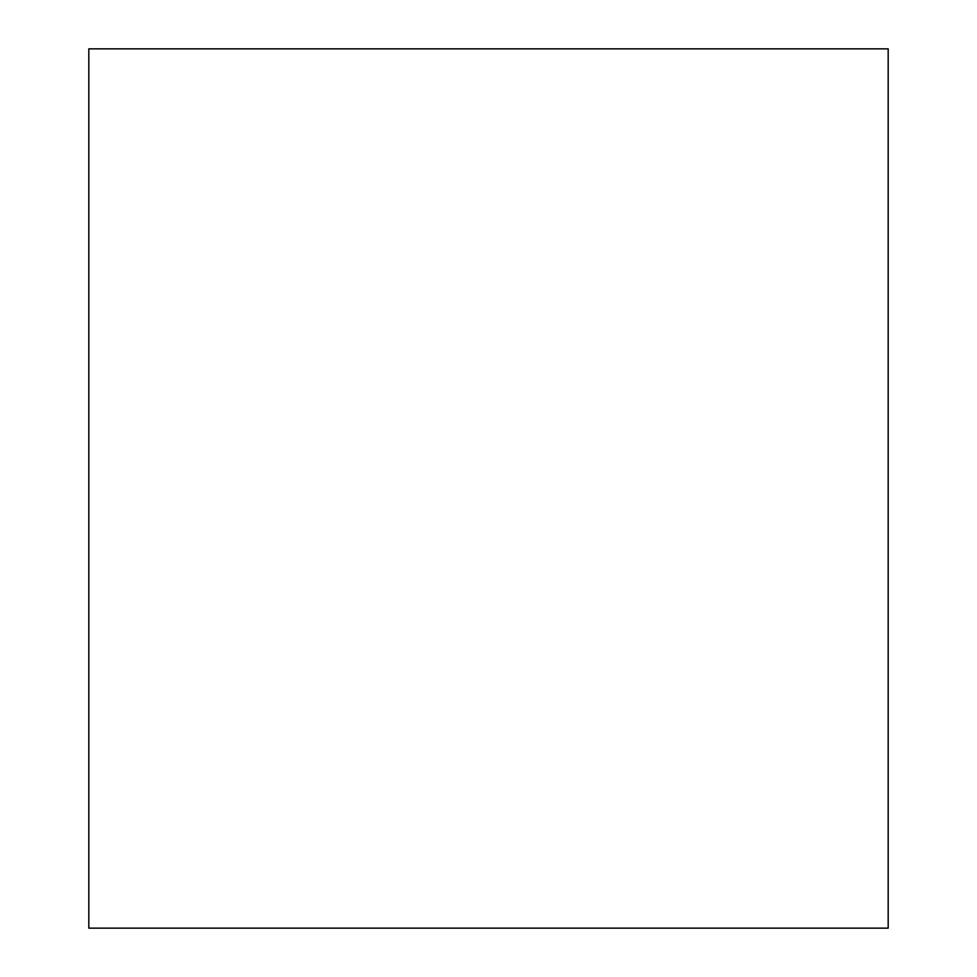 <?xml version="1.0" encoding="UTF-8"?>
<svg xmlns="http://www.w3.org/2000/svg" width="977" height="977" viewBox="0 0 977 977"><rect width="100%" height="100%" fill="white"/><g stroke="black" fill="none" stroke-linecap="round" stroke-linejoin="round"><path stroke-width="1.47" d="M88.822 928.15L88.822 48.85L888.178 48.85L888.178 928.15L88.822 928.15"/></g></svg>
